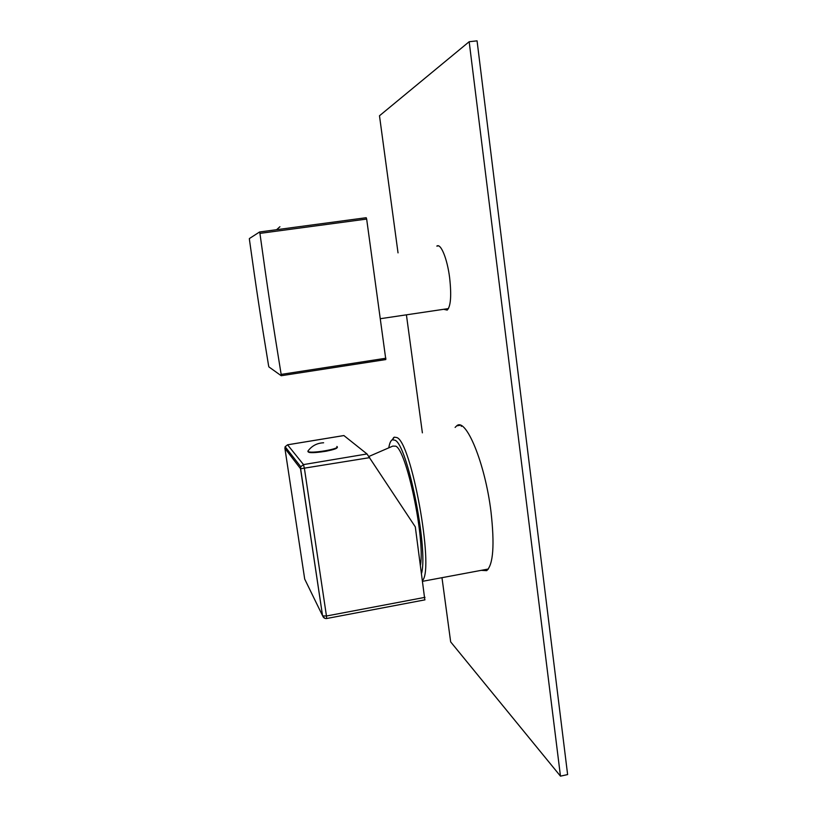<?xml version="1.0" encoding="UTF-8"?>
<svg xmlns="http://www.w3.org/2000/svg" width="817" height="817" viewBox="0 0 817 817"><rect width="100%" height="100%" fill="white"/><g stroke="black" fill="none" stroke-linecap="round" stroke-linejoin="round"><path stroke-width="1.23" d="M422.665 580.336C434.327 567.764 411.278 441.588 396.817 437.555L394.264 437.156L391.894 440.067M421.664 573.064C428.169 546.787 407.05 443.702 394.887 440.189L392.436 439.771C390.832 440.445 389.648 442.947 388.882 447.277M368.916 456.458L392.773 446.113L395.714 446.164C406.376 449.707 424.973 537.167 420.541 564.925M284.908 448.339L285.133 446.715L300.758 466.752L300.503 468.662L284.919 448.41L304.7 579.079L322.552 615.701L300.503 468.662L300.758 466.752L303.495 464.597L367.007 453.956L415.302 526.863L424.83 599.872M367.007 453.956L343.886 435.543L287.543 444.805M324.819 618.316L322.552 615.701L300.625 468.754L369.713 457.632M326.575 618.53L326.637 618.52C324.676 618.673 323.358 617.785 322.684 615.855L326.463 616.008L304.435 468.611L303.495 464.597L287.564 444.816L343.947 435.553M285.133 446.715L287.564 444.816L285.133 446.715M336.982 447.287C339.341 449.738 309.796 454.507 308.326 451.903L308.254 451.811M281.232 375.728L385.828 359.562L366.659 219.068L366.21 217.71L259.592 231.977L259.929 233.386C267.557 288.524 272.449 320.979 281.16 374.4L281.232 375.728L268.864 366.884L268.558 365.526C260.715 317.874 256.324 288.963 249.481 239.922L249.379 238.554L259.592 231.977M385.9 358.234L281.16 374.4M366.659 219.068L259.929 233.386M441.977 577.69L450.667 641.896L560.472 776.15L469.172 41.718L379.486 115.769L398.032 252.872M469.172 41.718L477.067 40.85L567.621 774.577L560.472 776.15M461.258 426.403L461.676 425.892M487.933 569.52L487.381 569.194M406.437 314.984L422.379 432.847M455.11 427.424L456.693 425.851C465.772 417.048 485.032 462.728 490.997 511.799C494.704 544.878 493.274 564.496 486.707 570.654L481.193 570.348M438.494 245.876L436.819 246.111C440.741 242.874 447.267 258.652 449.646 277.831C451.587 295.58 450.77 306.344 447.205 310.103L444.06 309.398M424.963 599.852L326.637 618.52L326.463 616.008L425.003 597.339M308.387 450.473L308.009 451.382C309.602 454.089 340.628 448.931 337.033 446.572L336.87 446.46M393.477 437.636L393.988 437.555M422.798 581.275L488.321 569.02M392.436 439.771L394.264 437.156M337.145 446.93C337.278 446.817 339.749 448.329 326.044 451.239C311.4 453.558 307.692 452.332 307.968 451.464L307.897 451.127C311.818 445.847 317.057 443.059 323.624 442.773M380.436 318.691L448.472 308.581M279.935 226.718L276.575 229.71M460.206 425.269L456.693 425.851"/></g></svg>
